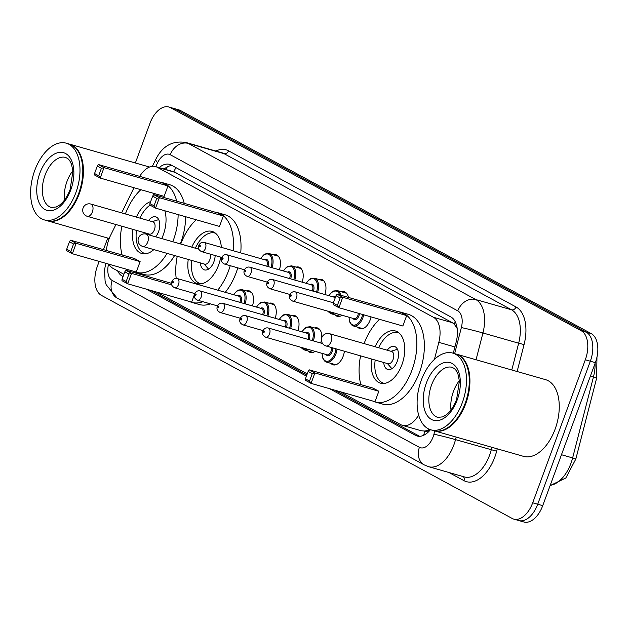<?xml version="1.0" encoding="UTF-8"?>
<svg xmlns="http://www.w3.org/2000/svg" width="629" height="629" viewBox="0 0 629 629"><rect width="100%" height="100%" fill="white"/><g stroke="black" fill="none" stroke-linecap="round" stroke-linejoin="round"><path stroke-width="0.94" d="M273.395 254.776A12.769 7.359 106 0 1 276.076 254.714A12.769 7.359 106 0 1 279.394 269.81M296.149 267.136A12.769 7.359 106 0 1 298.83 267.073A12.769 7.359 106 0 1 302.148 282.169M318.903 279.496A12.769 7.359 106 0 1 321.584 279.433A12.769 7.359 106 0 1 324.902 294.521M341.657 291.848A12.769 7.359 106 0 1 344.338 291.793A12.769 7.359 106 0 1 348.45 297.431M371.039 316.898A12.769 7.359 106 0 1 370.151 319.988A12.769 7.359 106 0 1 360.063 328.7A12.769 7.359 106 0 1 357.822 327.222M344.393 351.234A12.769 7.359 106 0 1 343.206 356.116A12.769 7.359 106 0 1 333.118 364.828A12.769 7.359 106 0 1 330.878 363.35M314.712 327.984A12.769 7.359 106 0 1 317.393 327.921A12.769 7.359 106 0 1 321.741 337.773M321.419 340.297A12.769 7.359 106 0 1 320.711 343.009M246.45 290.905A12.769 7.359 106 0 1 249.131 290.842A12.769 7.359 106 0 1 252.449 305.938M269.204 303.264A12.769 7.359 106 0 1 271.885 303.202A12.769 7.359 106 0 1 275.203 318.298M291.958 315.624A12.769 7.359 106 0 1 294.639 315.561A12.769 7.359 106 0 1 297.957 330.657M115.925 224.522L110.507 235.545A23.941 13.799 -74 0 0 108.896 239.319A23.941 13.799 -74 0 0 106.482 250.499M429.348 429.3A23.941 13.799 106 0 1 424.677 431.014L424.889 431.132A7.98 4.6 -74 0 0 429.725 429.45M457.189 328.503L454.224 324.092L452.322 322.685L173.848 171.819M340.061 391.678L400.893 424.717A23.941 13.799 -74 0 0 402.529 425.385L421.367 430.779L424.677 431.014M108.974 264.219A23.941 13.799 -74 0 0 112.992 268.355L123.913 274.283M133.993 187.733L121.641 212.877M434.435 359.363L438.814 342.349A23.941 13.799 -74 0 0 433.467 317.291L157.156 167.228A23.941 13.799 -74 0 0 155.528 166.559A23.941 13.799 -74 0 0 139.717 176.372M402.529 425.385A23.941 13.799 -74 0 0 418.647 415.054M156.715 292.1L307.259 373.862M342.058 315.239A12.769 7.359 106 0 1 337.309 316.34A12.769 7.359 106 0 1 335.068 314.87M315.121 351.367A12.769 7.359 106 0 1 310.364 352.468A12.769 7.359 106 0 1 308.124 350.998M117.623 270.871A23.941 13.799 -74 0 0 122.191 276.068L123.08 276.548M135.369 162.974L149.954 123.339A23.941 13.799 106 0 1 168.863 107.016A23.941 13.799 106 0 1 170.498 107.685L581.212 330.744A23.941 13.799 106 0 1 585.316 359.78L532.7 502.791A23.941 13.799 106 0 1 513.783 519.114A23.941 13.799 106 0 1 512.155 518.445L101.434 295.386A23.941 13.799 106 0 1 97.338 266.35L99.154 261.405M103.478 249.642L107.74 238.069M168.863 107.016L173.879 108.447A23.941 13.799 106 0 1 175.507 109.116L586.228 332.183A23.941 13.799 106 0 1 590.332 361.219L537.716 504.23A23.941 13.799 106 0 1 518.799 520.553A23.941 13.799 106 0 1 517.172 519.884M146.148 289.081L306.425 376.126M329.494 388.651L415.447 435.331A23.941 13.799 -74 0 0 417.074 435.999A23.941 13.799 -74 0 0 430.44 429.693M453.289 353.239L456.182 341.979A23.941 13.799 -74 0 0 450.844 316.93L171.206 165.057A23.941 13.799 -74 0 0 169.571 164.389A23.941 13.799 -74 0 0 159.184 167.605M419.614 436.306L334.502 390.09M306.818 375.049L151.164 290.512M164.2 169.044A23.941 13.799 106 0 1 172.055 165.521M518.799 520.553L523.815 521.984A23.941 13.799 106 0 0 542.725 505.661L595.349 362.65A23.941 13.799 106 0 0 591.244 333.614L180.523 110.555A23.941 13.799 106 0 0 178.895 109.886L173.879 108.447A23.941 13.799 106 0 1 175.507 109.116L586.228 332.183A23.941 13.799 106 0 1 590.332 361.219L537.716 504.23A23.941 13.799 106 0 1 518.799 520.553L513.783 519.114M69.418 144.096A39.902 22.998 106 0 1 69.733 144.183A39.902 22.998 106 0 1 79.285 193.693A39.902 22.998 106 0 1 47.773 220.897A39.902 22.998 106 0 1 47.458 220.803M81.542 159.797A39.501 22.77 106 0 1 81.589 159.955A39.501 22.77 106 0 1 78.767 193.488A39.501 22.77 106 0 1 66.171 213.781A39.501 22.77 106 0 1 66.053 213.899M66.289 143.192L69.104 144.002A39.902 22.998 106 0 1 81.503 159.64A39.902 22.998 106 0 1 78.664 193.512A39.902 22.998 106 0 1 65.935 214.009A39.902 22.998 106 0 1 47.144 220.716L44.321 219.906A39.902 22.998 106 0 1 34.768 170.396A39.902 22.998 106 0 1 66.289 143.192A39.902 22.998 106 0 1 75.842 192.702A39.902 22.998 106 0 1 44.321 219.906M64.496 200.022A26.017 15.002 106 0 1 66.989 181.459A26.017 15.002 106 0 1 72.878 170.742M178.133 214.583A46.68 26.905 106 0 1 173.282 240.475A46.68 26.905 106 0 1 172.802 241.74M167.094 253.393A46.68 26.905 106 0 1 136.407 272.302A46.68 26.905 106 0 1 133.938 271.366M122.152 254.989A46.68 26.905 106 0 1 121.869 226.22M185.657 216.738A46.68 26.905 106 0 1 180.798 242.629A46.68 26.905 106 0 1 180.319 243.895M174.618 255.539A46.68 26.905 106 0 1 143.923 274.456L136.407 272.302M136.399 217.099A27.133 15.639 106 0 1 150.661 201.587M164.822 210.778A27.133 15.639 106 0 1 163.218 235.01A27.133 15.639 106 0 1 161.732 238.572M140.125 261.609L134.37 258.488L70.432 240.176L76.18 243.305L140.125 261.609L136.289 272.035L72.343 253.731L66.595 250.609L66.713 249.202L70.818 251.435L73.562 243.989L69.449 241.756L66.713 249.202M125.383 213.946A46.68 26.905 106 0 1 140.849 189.691M159.514 182.033A46.68 26.905 106 0 1 162.101 182.544A46.68 26.905 106 0 1 176.694 201.17M153.861 249.603A27.133 15.639 106 0 1 141.784 253.503A27.133 15.639 106 0 1 132.884 229.373M167.967 185.932L162.219 182.811L98.273 164.499L104.029 167.629L167.967 185.932L164.13 196.358L100.192 178.054L94.436 174.933L94.554 173.525L98.659 175.758L101.403 168.313L97.298 166.08L94.554 173.525M162.101 182.544L169.626 184.698A46.68 26.905 106 0 1 184.211 203.324M73.562 243.989L76.18 243.305L72.343 253.731L70.818 251.435M101.403 168.313L104.029 167.629L100.192 178.054L98.659 175.758M98.273 164.499L97.298 166.08M70.432 240.176L69.449 241.756M145.669 253.77A26.332 15.182 106 0 1 145.142 253.636A26.332 15.182 106 0 1 136.469 230.403M155.646 236.834A11.967 6.903 -74 0 0 158.547 231.669A11.967 6.903 -74 0 0 155.678 216.816A11.967 6.903 -74 0 0 148.53 220.575M139.984 218.129A26.332 15.182 106 0 1 150.04 205.125M145.016 232.848A11.967 6.903 -74 0 0 145.134 233.917M86.881 216.156A6.384 3.68 -74 0 0 87.313 216.329L149.372 234.098A6.384 3.68 -74 0 0 154.419 229.742A6.384 3.68 -74 0 0 152.886 221.825L90.828 204.055A6.384 6.384 0 0 0 86.024 215.802A6.384 6.384 0 0 0 87.313 216.329A6.384 3.68 -74 0 0 92.361 211.981A6.384 3.68 -74 0 0 91.268 204.236A6.384 3.68 -74 0 0 90.828 204.055M455.907 353.993A39.902 22.998 106 0 1 456.222 354.08A39.902 22.998 106 0 1 465.774 403.59A39.902 22.998 106 0 1 434.254 430.794A39.902 22.998 106 0 1 433.947 430.7M456.222 354.08L545.547 379.657A39.902 22.998 106 0 1 555.108 429.167A39.902 22.998 106 0 1 523.587 456.371L434.254 430.794M468.031 369.695A39.501 22.77 106 0 1 468.07 369.852A39.501 22.77 106 0 1 465.256 403.393A39.501 22.77 106 0 1 452.66 423.687A39.501 22.77 106 0 1 452.542 423.797M452.77 353.097L455.593 353.899A39.902 22.998 106 0 1 467.992 369.538A39.902 22.998 106 0 1 465.146 403.409A39.902 22.998 106 0 1 452.424 423.915A39.902 22.998 106 0 1 433.633 430.613L430.81 429.811A39.902 22.998 106 0 1 421.257 380.301A39.902 22.998 106 0 1 452.77 353.097A39.902 22.998 106 0 1 462.331 402.607A39.902 22.998 106 0 1 430.81 429.811M450.985 409.927A26.017 15.002 106 0 1 453.478 391.356A26.017 15.002 106 0 1 459.367 380.639M230.253 265.697A46.68 26.905 106 0 1 228.642 270.541A46.68 26.905 106 0 1 217.752 290.158M202.876 301.708A46.68 26.905 106 0 1 191.766 302.368A46.68 26.905 106 0 1 189.305 301.433M176.206 278.427A46.68 26.905 106 0 1 177.236 256.294M237.778 267.852A46.68 26.905 106 0 1 236.166 272.695A46.68 26.905 106 0 1 225.276 292.312M210.401 303.862A46.68 26.905 106 0 1 199.291 304.522L191.766 302.368M191.759 247.173A27.133 15.639 106 0 1 212.083 231.409A27.133 15.639 106 0 1 221.329 247.339M220.732 257.135A27.133 15.639 106 0 1 218.585 265.076A27.133 15.639 106 0 1 197.152 283.577A27.133 15.639 106 0 1 188.244 259.447M171.552 283.349L125.8 270.25L131.547 273.371L127.711 283.797L191.648 302.109L194.51 294.325M194.786 293.594L174.72 287.799A4.788 2.76 106 0 0 178.502 284.536A4.788 2.76 106 0 0 177.354 278.592C174.917 278.026 173.093 279.032 171.882 281.595C170.836 284.269 171.78 286.337 174.72 287.799M180.751 244.021A46.68 26.905 106 0 1 196.217 219.765M214.882 212.107A46.68 26.905 106 0 1 217.469 212.61A46.68 26.905 106 0 1 233.186 250.735M223.334 215.999L217.579 212.877L153.641 194.573L159.389 197.695L223.334 215.999L219.497 226.432L155.552 208.12L149.804 204.999L149.922 203.599L154.026 205.825L156.77 198.379L152.658 196.146L149.922 203.599M217.469 212.61L224.985 214.764A46.68 26.905 106 0 1 240.71 252.889M126.185 281.501L127.711 283.797L121.963 280.676L122.073 279.276L126.185 281.501L128.921 274.055L124.817 271.822L122.073 279.276M128.921 274.055L131.547 273.371L171.772 284.89M156.77 198.379L159.389 197.695L155.552 208.12L154.026 205.825M153.641 194.573L152.658 196.146M125.8 270.25L124.817 271.822M201.028 283.836A26.332 15.182 106 0 1 200.502 283.703A26.332 15.182 106 0 1 191.837 260.477M200.384 262.922A11.967 6.903 -74 0 0 204.456 269.896A11.967 6.903 -74 0 0 213.915 261.735A11.967 6.903 -74 0 0 215.149 255.531M195.352 248.196A26.332 15.182 106 0 1 215 233.076A26.332 15.182 106 0 1 215.519 233.241M142.248 246.222A6.384 3.68 -74 0 0 142.681 246.403L204.739 264.164A6.384 3.68 -74 0 0 209.787 259.816A6.384 3.68 -74 0 0 210.157 254.108M398.228 311.677A46.68 26.905 106 0 1 400.815 312.188A46.68 26.905 106 0 1 411.987 370.111A46.68 26.905 106 0 1 375.112 401.947A46.68 26.905 106 0 1 372.651 401.011M360.865 384.633A46.68 26.905 106 0 1 360.582 355.865M400.815 312.188L408.331 314.343A46.68 26.905 106 0 1 419.512 372.266A46.68 26.905 106 0 1 382.636 404.101L375.112 401.947M375.104 346.744A27.133 15.639 106 0 1 395.429 330.98A27.133 15.639 106 0 1 401.923 364.647A27.133 15.639 106 0 1 380.498 383.147A27.133 15.639 106 0 1 371.59 359.017M378.831 391.254L373.083 388.132L309.146 369.821L314.893 372.942L378.831 391.254L374.994 401.679L311.056 383.376L305.309 380.246L305.419 378.847L309.531 381.08L312.267 373.626L308.163 371.401L305.419 378.847M364.097 343.591A46.68 26.905 106 0 1 379.562 319.335M406.68 315.577L400.925 312.456L336.987 294.144L342.734 297.265L406.68 315.577L402.843 326.003L338.897 307.699L333.15 304.57L333.268 303.17L337.372 305.403L340.116 297.949L336.004 295.724L333.268 303.17M312.267 373.626L314.893 372.942L311.056 383.376L309.531 381.08M340.116 297.949L342.734 297.265L338.897 307.699L337.372 305.403M336.987 294.144L336.004 295.724M309.146 369.821L308.163 371.401M384.374 383.415A26.332 15.182 106 0 1 383.847 383.281A26.332 15.182 106 0 1 375.183 360.047M383.729 362.493A11.967 6.903 -74 0 0 387.802 369.475A11.967 6.903 -74 0 0 397.261 361.305A11.967 6.903 -74 0 0 394.391 346.453A11.967 6.903 -74 0 0 387.244 350.219M378.697 347.774A26.332 15.182 106 0 1 398.346 332.647A26.332 15.182 106 0 1 398.865 332.812M325.586 345.793A6.384 3.68 -74 0 0 326.026 345.974L388.085 363.743A6.384 3.68 -74 0 0 393.125 359.387A6.384 3.68 -74 0 0 391.6 351.469L329.541 333.7A6.384 6.384 0 0 0 324.737 345.447A6.384 6.384 0 0 0 326.026 345.974A6.384 3.68 -74 0 0 331.066 341.618A6.384 3.68 -74 0 0 329.973 333.881A6.384 3.68 -74 0 0 329.541 333.7M175.986 167.66A23.941 19.405 118.5 0 0 173.848 171.803M455.278 321.844A23.941 19.405 118.5 0 0 454.224 324.092M424.889 431.132A23.941 19.405 118.5 0 0 423.71 435.268M176.002 172.621L157.156 167.228M452.322 322.685L433.467 317.291M454.901 346.956L438.814 342.349M123.15 276.343L122.191 276.068M108.55 264.094A15.961 9.199 -74 0 0 112.198 280.471L419.417 447.321A15.961 9.199 -74 0 0 433.106 436.88A15.961 9.199 -74 0 0 433.939 434.23L434.781 430.944M105.743 263.292L104.563 269.951L105.074 280.793L106.144 284.678L117.12 298.083A15.961 12.934 -61.5 0 1 112.198 280.471M456.174 437.069L455.514 439.624A31.922 18.398 106 0 1 453.863 444.931A31.922 18.398 106 0 1 428.648 466.694L464.375 476.924A31.922 18.398 -74 0 0 489.59 455.16A31.922 18.398 -74 0 0 491.249 449.853L491.902 447.298M497.248 448.831L496.643 451.205L455.514 439.624A15.961 0.613 -165.6 0 0 433.939 434.23M496.643 451.205A35.908 20.702 106 0 1 463.966 480.658L448.98 472.521M215.873 151.039A35.908 20.702 106 0 1 228.531 150.818L516.055 306.976A35.908 20.702 106 0 1 524.067 344.558L517.132 371.519M170.498 107.685L180.523 110.555M532.7 502.791L542.725 505.661M585.316 359.78L595.349 362.65M581.212 330.744L591.244 333.614M186.121 142.524A31.922 18.398 106 0 1 188.299 143.42L224.026 153.649A31.922 18.398 -74 0 0 221.848 152.753L186.121 142.524C172.684 140.314 162.597 145.873 155.874 159.192L152.383 166.292M454.657 353.632L461.356 327.583A15.961 9.199 -74 0 0 457.794 310.875L170.278 154.726A15.961 12.934 -61.5 0 1 188.299 143.42L475.815 299.569A31.922 18.398 106 0 1 482.938 332.977L518.666 343.206A31.922 18.398 -74 0 0 511.55 309.798L224.026 153.649A3.986 3.231 118.5 0 0 228.531 150.818M461.356 327.583A15.961 0.613 -165.6 0 1 482.938 332.977L476.051 359.757M511.786 369.986L518.666 343.206L524.067 344.558M457.794 310.875A15.961 12.934 -61.5 0 1 475.815 299.569L511.55 309.798A3.986 3.231 118.5 0 0 516.055 306.976M170.278 154.726A15.961 9.199 -74 0 0 157.659 162.644L155.709 166.606M463.966 480.658A3.986 3.231 118.5 0 0 463.227 476.601M157.659 162.644A15.961 3.876 -153.8 0 1 155.874 159.192M117.12 298.083L424.331 464.933A15.961 12.934 -61.5 0 1 419.417 447.321M418.812 436.298L415.447 435.331M596.952 357.138L596.646 378.076L593.438 376.999A31.922 18.398 -74 0 0 595.097 363.326M596.646 378.076L575.842 459.005L572.634 457.92L593.438 376.999L590.387 376.126M550.21 485.321A31.922 18.398 -74 0 0 572.634 457.92L561.469 454.728M51.279 207.46A26.017 15.002 106 0 1 45.044 175.177A26.017 15.002 106 0 1 65.597 157.431L67.94 158.689L69.63 160.521L71.478 164.138L72.917 171.135L70.141 189.463C67.397 196.523 63.954 201.665 59.81 204.889L56.327 206.972L51.279 207.46M70.747 189.942A30.011 17.297 106 0 1 44.997 209.559A30.011 17.297 106 0 1 39.855 173.164A30.011 17.297 106 0 1 65.613 153.539A30.011 17.297 106 0 1 70.747 189.942M437.76 417.365A26.017 15.002 106 0 1 431.533 385.074A26.017 15.002 106 0 1 452.086 367.336L454.429 368.586L456.111 370.426L457.967 374.035L459.398 381.04L456.623 399.36C453.879 406.42 450.443 411.563 446.299 414.794L442.816 416.87L437.76 417.365M457.236 399.84A30.011 17.297 106 0 1 431.486 419.464A30.011 17.297 106 0 1 426.344 383.061A30.011 17.297 106 0 1 452.094 363.444A30.011 17.297 106 0 1 457.236 399.84M147.721 242.047A6.384 3.68 -74 0 0 146.628 234.303A6.384 3.68 -74 0 0 146.195 234.122A6.384 6.384 0 0 0 141.391 245.868A6.384 6.384 0 0 0 142.681 246.403A6.384 3.68 -74 0 0 147.721 242.047M233.658 294.71L236.622 291.141L238.234 290.087L242.016 289.639A11.967 6.903 106 0 1 245.113 303.838M244.044 303.532A11.173 6.439 -74 0 0 242.652 291.038A11.173 6.439 -74 0 0 233.823 294.765M237.825 295.905A5.582 3.224 106 0 1 241.08 296.951A5.582 3.224 106 0 1 240.97 302.525A5.582 3.224 106 0 1 240.931 302.643M239.853 302.329A4.788 2.76 -74 0 0 239.932 302.124A4.788 2.76 -74 0 0 238.792 296.18L177.354 278.592M173.313 282.523A0.794 0.464 -74 0 0 172.495 282.075A0.794 0.464 -74 0 0 173.313 282.523M256.412 307.07L259.376 303.493L260.988 302.447L264.77 301.999A11.967 6.903 106 0 1 267.868 316.198M266.798 315.892A11.173 6.439 -74 0 0 265.407 303.39A11.173 6.439 -74 0 0 256.577 307.117M260.579 308.265A5.582 3.224 106 0 1 263.834 309.311A5.582 3.224 106 0 1 263.724 314.885A5.582 3.224 106 0 1 263.685 314.995M262.608 314.689A4.788 2.76 -74 0 0 262.686 314.484A4.788 2.76 -74 0 0 261.546 308.54L200.108 290.952A4.788 2.76 106 0 1 201.256 296.896A4.788 2.76 106 0 1 197.475 300.159L217.555 305.906M196.067 294.883A0.794 0.464 -74 0 0 195.249 294.435A0.794 0.464 -74 0 0 196.067 294.883M279.166 319.43L282.13 315.852L283.742 314.799L287.524 314.351A11.967 6.903 106 0 1 290.622 328.55M289.552 328.244A11.173 6.439 -74 0 0 288.161 315.75A11.173 6.439 -74 0 0 279.331 319.477M283.325 320.625A5.582 3.224 106 0 1 286.588 321.671A5.582 3.224 106 0 1 286.478 327.245A5.582 3.224 106 0 1 286.439 327.355M285.362 327.049A4.788 2.76 -74 0 0 285.44 326.844A4.788 2.76 -74 0 0 284.3 320.9L222.863 303.312A4.788 2.76 106 0 1 224.01 309.248A4.788 2.76 106 0 1 220.229 312.519L240.309 318.266M218.821 307.235A0.794 0.464 -74 0 0 218.004 306.795A0.794 0.464 -74 0 0 218.821 307.235M301.92 331.79L304.884 328.212L306.496 327.159L310.278 326.71A11.967 6.903 106 0 1 313.376 340.91M312.306 340.603A11.173 6.439 -74 0 0 310.915 328.11A11.173 6.439 -74 0 0 302.085 331.837M306.079 332.977A5.582 3.224 106 0 1 309.342 334.03A5.582 3.224 106 0 1 309.232 339.597A5.582 3.224 106 0 1 309.193 339.715M308.116 339.408A4.788 2.76 -74 0 0 308.194 339.196A4.788 2.76 -74 0 0 307.054 333.26L245.617 315.664A4.788 2.76 106 0 1 246.765 321.608A4.788 2.76 106 0 1 242.983 324.871L263.064 330.626M241.575 319.595A0.794 0.464 -74 0 0 240.75 319.147A0.794 0.464 -74 0 0 241.575 319.595M307.4 349.158A11.967 6.903 106 0 1 303.689 349.724L313.053 352.405M301.244 347.397A11.173 6.439 -74 0 0 305.749 348.686M337.034 349.126A11.967 6.903 106 0 1 335.902 353.923A11.967 6.903 106 0 1 326.443 362.084L335.8 364.765M322.205 353.396A11.173 6.439 -74 0 0 327.049 361.282A11.173 6.439 -74 0 0 334.864 353.522A11.173 6.439 -74 0 0 335.949 348.812M332.505 347.829A5.582 3.224 106 0 1 331.986 351.957A5.582 3.224 106 0 1 326.199 354.544M265.737 337.23C262.796 335.768 261.853 333.7 262.898 331.027C264.109 328.456 265.933 327.457 268.371 328.024A4.788 2.76 106 0 1 269.519 333.968A4.788 2.76 106 0 1 265.737 337.23L327.166 354.819A4.788 2.76 -74 0 0 330.948 351.556A4.788 2.76 -74 0 0 331.286 347.483M264.329 331.955A0.794 0.464 -74 0 0 263.504 331.507A0.794 0.464 -74 0 0 264.329 331.955M264.762 259.777A5.582 3.224 106 0 1 268.017 260.823A5.582 3.224 106 0 1 267.915 266.397A5.582 3.224 106 0 1 267.875 266.515M266.798 266.201A4.788 2.76 -74 0 0 266.877 265.996A4.788 2.76 -74 0 0 265.729 260.052L204.299 242.464A4.788 2.76 106 0 1 205.447 248.408A4.788 2.76 106 0 1 201.665 251.671C198.795 250.216 197.852 248.148 198.827 245.467C200.038 242.904 201.862 241.898 204.299 242.464M199.432 245.947A0.794 0.464 -74 0 0 200.258 246.395A0.794 0.464 -74 0 0 199.432 245.947M278.317 256.192L268.96 253.511A11.967 6.903 106 0 1 272.058 267.71M270.989 267.404A11.173 6.439 -74 0 0 269.597 254.91A11.173 6.439 -74 0 0 260.768 258.637M287.516 272.137A5.582 3.224 106 0 1 290.771 273.183A5.582 3.224 106 0 1 290.669 278.757A5.582 3.224 106 0 1 290.629 278.867M289.552 278.561A4.788 2.76 -74 0 0 289.631 278.356A4.788 2.76 -74 0 0 288.483 272.412L227.053 254.824A4.788 2.76 106 0 1 228.201 260.768A4.788 2.76 106 0 1 224.419 264.031C221.55 262.576 220.606 260.508 221.581 257.827C222.792 255.256 224.616 254.258 227.053 254.824M222.186 258.307A0.794 0.464 -74 0 0 223.012 258.755A0.794 0.464 -74 0 0 222.186 258.307M301.071 268.544L291.714 265.87A11.967 6.903 106 0 1 294.812 280.07M293.743 279.763A11.173 6.439 -74 0 0 292.351 267.262A11.173 6.439 -74 0 0 283.522 270.989M310.27 284.497A5.582 3.224 106 0 1 313.525 285.542A5.582 3.224 106 0 1 313.423 291.117A5.582 3.224 106 0 1 313.384 291.227M312.306 290.92A4.788 2.76 -74 0 0 312.385 290.708A4.788 2.76 -74 0 0 311.237 284.772L249.807 267.183A4.788 2.76 106 0 1 250.955 273.12A4.788 2.76 106 0 1 247.173 276.39C244.304 274.936 243.36 272.868 244.335 270.187C245.546 267.616 247.37 266.617 249.807 267.183M244.94 270.667A0.794 0.464 -74 0 0 245.766 271.107A0.794 0.464 -74 0 0 244.94 270.667M323.825 280.904L314.469 278.222A11.967 6.903 106 0 1 317.566 292.422M316.497 292.115A11.173 6.439 -74 0 0 315.105 279.622A11.173 6.439 -74 0 0 306.276 283.349M334.345 313.03A11.967 6.903 106 0 1 330.634 313.596L327.591 311.096M328.189 311.269A11.173 6.439 -74 0 0 332.694 312.558M333.024 296.849A5.582 3.224 106 0 1 335.564 296.927M335.131 298.099A4.788 2.76 -74 0 0 333.991 297.132L272.561 279.535A4.788 2.76 106 0 1 273.709 285.48A4.788 2.76 106 0 1 269.927 288.742C267.058 287.296 266.114 285.228 267.089 282.539C268.3 279.976 270.124 278.969 272.561 279.535M267.695 283.019A0.794 0.464 -74 0 0 268.52 283.467A0.794 0.464 -74 0 0 267.695 283.019M346.579 293.263L337.223 290.582A11.967 6.903 106 0 1 340.942 295.276M339.668 294.915A11.173 6.439 -74 0 0 329.03 295.709M363.696 314.799A11.967 6.903 106 0 1 362.847 317.794A11.967 6.903 106 0 1 353.388 325.956L351.422 324.816L349.606 321.828L348.977 317.22M349.142 317.268A11.173 6.439 -74 0 0 353.993 325.154A11.173 6.439 -74 0 0 361.809 317.393A11.173 6.439 -74 0 0 362.626 314.492M359.466 313.58A5.582 3.224 106 0 1 358.931 315.829A5.582 3.224 106 0 1 353.144 318.416M333.401 302.801L295.316 291.895A4.788 2.76 106 0 1 296.463 297.839A4.788 2.76 106 0 1 292.682 301.102L354.111 318.691A4.788 2.76 -74 0 0 357.893 315.428A4.788 2.76 -74 0 0 358.373 313.273M290.449 295.378A0.794 0.464 -74 0 0 291.274 295.827A0.794 0.464 -74 0 0 290.449 295.378M167.306 166.882L165.647 169.453M174.367 171.953L155.528 166.559M424.331 464.933L428.648 466.694M575.842 459.005L565.825 477.985L550.108 485.612M47.773 220.897L109.21 238.485M69.733 144.183L149.513 167.023M145.142 253.636L145.621 253.778M148.735 233.917L149.804 235.16M152.242 221.636L158.728 219.631M200.502 283.703L200.989 283.844M215 233.076L215.488 233.21M204.095 263.983L208.537 269.118M198.882 249.21L146.195 234.122M383.847 383.281L384.335 383.415M398.346 332.647L398.833 332.788M387.44 363.554L391.883 368.688M390.955 351.281L397.442 349.276M242.016 289.639L251.38 292.32M200.108 290.952C197.671 290.386 195.847 291.384 194.636 293.955C193.59 296.629 194.534 298.696 197.475 300.159M264.77 301.999L274.134 304.672M222.863 303.312C220.425 302.746 218.601 303.744 217.39 306.315C216.345 308.988 217.288 311.056 220.229 312.519M287.524 314.351L296.888 317.032M245.617 315.664C243.179 315.098 241.355 316.104 240.144 318.667C239.099 321.34 240.042 323.408 242.983 324.871M310.278 326.71L319.642 329.392M300.646 347.224L303.689 349.724M268.371 328.024L322.591 343.552M322.032 353.349L322.661 357.948L324.493 360.952L326.443 362.084M201.665 251.671L221.746 257.426M268.96 253.511L265.179 253.959L263.567 255.012L260.595 258.582M224.419 264.031L244.5 269.778M291.714 265.87L287.933 266.319L286.321 267.364L283.349 270.942M247.173 276.39L267.254 282.138M314.469 278.222L310.687 278.671L309.075 279.724L306.103 283.302M269.927 288.742L290.008 294.498M330.634 313.596L339.99 316.277M337.223 290.582L333.441 291.03L331.829 292.084L328.857 295.661M292.682 301.102C289.812 299.648 288.868 297.58 289.843 294.899C291.054 292.328 292.878 291.329 295.316 291.895M353.388 325.956L362.744 328.637"/></g></svg>
